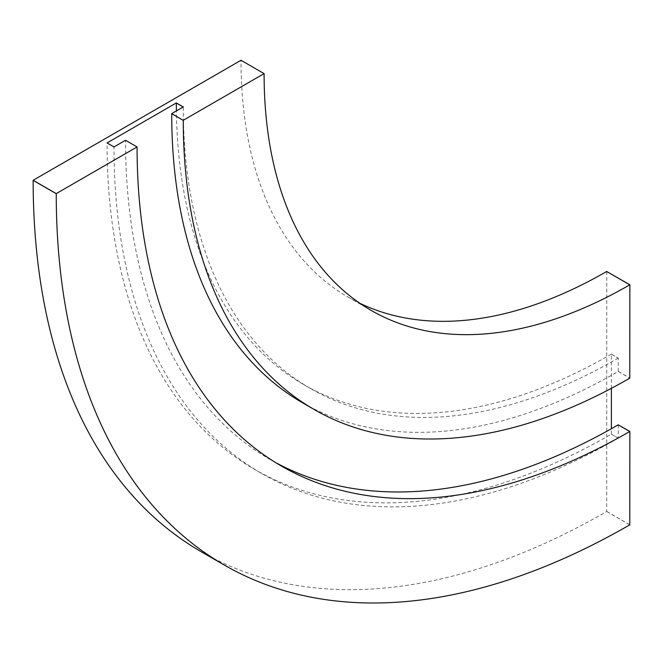 <?xml version="1.0" encoding="UTF-8"?>
<svg xmlns="http://www.w3.org/2000/svg" width="663" height="663" viewBox="0 0 663 663"><rect width="100%" height="100%" fill="white"/><g stroke="black" fill="none" stroke-linecap="round" stroke-linejoin="round"><path stroke-width="0.5" stroke-dasharray="3.31 2.49" d="M359.918 303.322A517.14 298.574 -60 0 1 348.108 297.099A517.14 298.574 -60 0 1 241.009 60.366L241.009 60.275M611.377 388.344L611.377 354.117L618.306 358.111L618.223 371.495A631.449 364.575 -60 0 1 302.502 402.764M618.306 358.111L618.223 358.161A615.123 355.144 -60 0 1 310.665 388.626A615.123 355.144 -60 0 1 183.27 107.033L183.27 106.942M611.377 354.117L611.294 354.158A615.123 355.144 -60 0 1 303.737 384.623A615.123 355.144 -60 0 1 176.391 110.912M618.306 424.784L618.306 438.119L611.294 434.166A713.106 411.715 -60 0 1 254.749 469.479A713.106 411.715 -60 0 1 107.058 143.034L107.058 142.943M611.377 434.116L611.377 428.729M618.306 438.119L618.223 438.16A713.106 411.715 -60 0 1 261.678 473.481A713.106 411.715 -60 0 1 113.986 147.029L107.058 143.034M275.659 462.592A696.78 402.284 -60 0 1 269.841 459.335A696.78 402.284 -60 0 1 125.531 140.365L125.531 140.274M606.753 271.44L606.678 511.496A811.089 468.285 -60 0 1 201.138 551.674M618.306 371.446L629.85 378.117M606.753 511.455L629.85 524.789M264.098 73.701L241.009 60.366M618.223 371.495L629.775 378.159M611.294 354.158L618.223 358.161M618.223 438.16L611.294 434.166M137.075 147.029L125.531 140.365M606.678 511.496L629.775 524.831M371.205 310.433L348.108 297.099M310.665 388.626L303.737 384.623M261.678 473.481L254.749 469.479M281.385 466.006L269.841 459.335"/><path stroke-width="0.99" d="M183.27 120.276L264.098 73.61L241.009 60.275L33.15 180.278L56.247 193.613L137.075 146.946L125.531 140.274L113.986 146.946L107.058 142.943L176.341 102.939L183.27 106.942L171.717 113.613L183.27 120.368A631.449 364.575 -60 0 0 314.047 409.436A631.449 364.575 -60 0 0 629.775 378.159L629.85 284.775L606.678 271.49A517.14 298.574 -60 0 1 359.918 303.322M629.85 284.775L629.775 284.825A517.14 298.574 -60 0 1 371.205 310.433A517.14 298.574 -60 0 1 264.098 73.701L264.098 73.61M314.047 409.436L302.502 402.764A631.449 364.575 -60 0 1 171.717 113.696L183.27 120.368M176.391 110.912A615.123 355.144 -60 0 1 176.341 103.03L183.195 106.983M611.377 428.729L611.377 388.344M56.247 193.613L56.247 193.704A811.089 468.285 -60 0 0 224.227 565.009A811.089 468.285 -60 0 0 629.775 524.831L629.85 431.447L618.223 424.826A696.78 402.284 -60 0 1 275.659 462.592M629.85 431.447L629.775 431.497A696.78 402.284 -60 0 1 281.385 466.006A696.78 402.284 -60 0 1 137.075 147.029L137.075 146.946M224.227 565.009L201.138 551.674A811.089 468.285 -60 0 1 33.15 180.369L56.247 193.704M629.775 284.825L606.678 271.49M629.775 431.497L618.223 424.826"/></g></svg>
